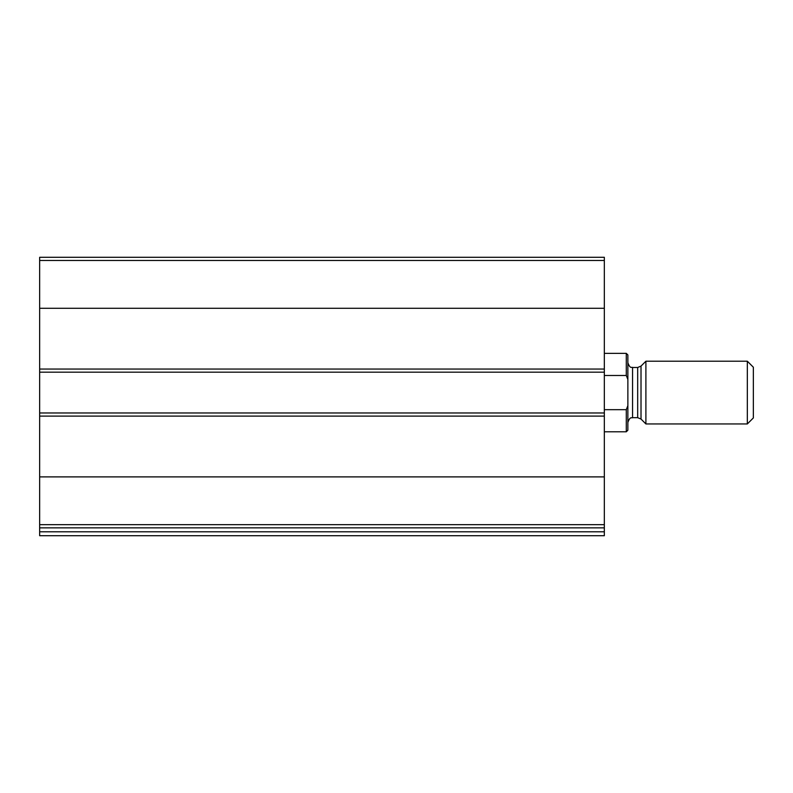 <?xml version="1.0" encoding="UTF-8"?>
<svg xmlns="http://www.w3.org/2000/svg" width="793" height="793" viewBox="0 0 793 793"><rect width="100%" height="100%" fill="white"/><g stroke="black" fill="none" stroke-linecap="round" stroke-linejoin="round"><path stroke-width="1.19" d="M604.335 524.669L604.335 257.289L39.65 257.289L39.65 527.87L604.335 527.87L604.335 524.669L39.65 524.669M604.335 531.786L39.65 531.786L39.65 535.711L604.335 535.711L604.335 527.87M39.65 531.786L39.65 527.87M604.335 412.975L39.65 412.975M604.335 372.185L39.65 372.185M627.868 405.679L626.292 409.674L626.292 431.788L627.868 430.222L627.868 354.937L626.292 353.361L604.335 353.361M627.868 379.48L626.292 375.486L626.292 353.361M626.292 409.674L604.335 409.674M626.292 375.486L604.335 375.486M747.333 423.948L753.35 417.931L753.35 367.218L747.333 361.211L645.899 361.211L645.899 423.948L747.333 423.948L747.333 361.211M604.335 476.89L39.65 476.89M604.335 416.107L39.65 416.107M604.335 260.491L39.65 260.491M604.335 308.269L39.65 308.269M604.335 369.052L39.65 369.052M641.012 366.098L637.681 367.486L637.681 417.673L641.012 419.051L641.012 366.098L645.899 361.211M637.681 417.673L632.566 417.673L632.566 367.486C631.704 366.733 630.336 369.35 627.868 362.778M626.292 431.788L604.335 431.788M641.012 419.051L645.899 423.948M637.681 367.486L632.566 367.486M632.566 417.673C631.704 418.426 630.336 415.81 627.868 422.382"/></g></svg>
